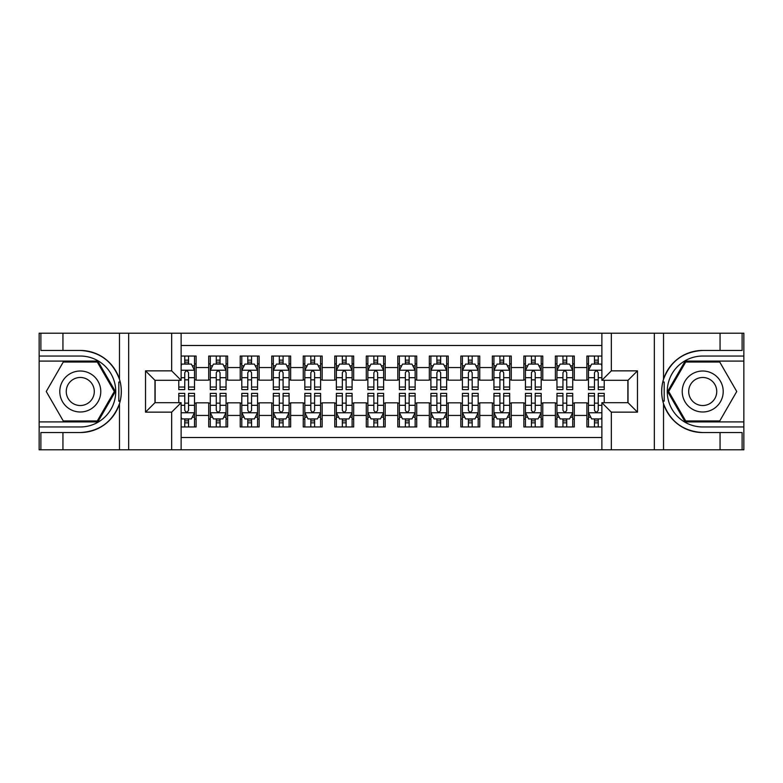 <?xml version="1.0" encoding="UTF-8"?>
<svg xmlns="http://www.w3.org/2000/svg" width="783" height="783" viewBox="0 0 783 783"><rect width="100%" height="100%" fill="white"/><g stroke="black" fill="none" stroke-linecap="round" stroke-linejoin="round"><path stroke-width="1.17" d="M181.127 449.804L601.873 449.804L601.873 402.687L628.025 402.687L628.025 380.313L601.873 380.313L601.873 333.196L181.127 333.196L181.127 380.313L154.975 380.313L154.975 402.687L181.127 402.687L181.127 449.804L62.943 449.804L62.943 432.549L80.277 432.549A41.049 41.049 0 0 0 119.476 403.695C121.884 395.572 121.884 387.448 119.476 379.305A41.049 41.049 0 0 0 80.277 350.451L62.943 350.451L62.943 333.196L39.15 333.196L39.15 421.91L97.836 421.91L115.395 391.5L97.836 361.09L39.15 361.09M601.873 356.04L586.898 356.04L586.898 367.55L574.291 367.55L574.291 380.156L586.898 380.156L586.898 367.55M574.291 367.55L574.291 356.04L555.382 356.04L555.382 367.55L542.776 367.55L542.776 380.156L555.382 380.156L555.382 367.55M542.776 367.55L542.776 356.04L523.866 356.04L523.866 367.55L511.26 367.55L511.26 380.156L523.866 380.156L523.866 367.55M511.26 367.55L511.26 356.04L492.35 356.04L492.35 367.55L479.744 367.55L479.744 380.156L492.35 380.156L492.35 367.55M479.744 367.55L479.744 356.04L460.835 356.04L460.835 367.55L448.228 367.55L448.228 380.156L460.835 380.156L460.835 367.55M448.228 367.55L448.228 356.04L429.319 356.04L429.319 367.55L416.713 367.55L416.713 380.156L429.319 380.156L429.319 367.55M416.713 367.55L416.713 356.04L397.803 356.04L397.803 367.55L385.197 367.55L385.197 380.156L397.803 380.156L397.803 367.55M385.197 367.55L385.197 356.04L366.287 356.04L366.287 367.55L353.681 367.55L353.681 380.156L366.287 380.156L366.287 367.55M353.681 367.55L353.681 356.04L334.772 356.04L334.772 367.55L322.165 367.55L322.165 380.156L334.772 380.156L334.772 367.55M322.165 367.55L322.165 356.04L303.256 356.04L303.256 367.55L290.65 367.55L290.65 380.156L303.256 380.156L303.256 367.55M290.65 367.55L290.65 356.04L271.74 356.04L271.74 367.55L259.134 367.55L259.134 380.156L271.74 380.156L271.74 367.55M259.134 367.55L259.134 356.04L240.224 356.04L240.224 367.55L227.618 367.55L227.618 380.156L240.224 380.156L240.224 367.55M227.618 367.55L227.618 356.04L208.709 356.04L208.709 380.156L196.102 380.156L196.102 356.04L181.127 356.04M181.127 426.96L196.102 426.96L196.102 402.844L208.709 402.844L208.709 426.96L227.618 426.96L227.618 402.844L240.224 402.844L240.224 415.45L227.618 415.45M240.224 415.45L240.224 426.96L259.134 426.96L259.134 402.844L271.74 402.844L271.74 415.45L259.134 415.45M271.74 415.45L271.74 426.96L290.65 426.96L290.65 402.844L303.256 402.844L303.256 415.45L290.65 415.45M303.256 415.45L303.256 426.96L322.165 426.96L322.165 402.844L334.772 402.844L334.772 415.45L322.165 415.45M334.772 415.45L334.772 426.96L353.681 426.96L353.681 402.844L366.287 402.844L366.287 415.45L353.681 415.45M366.287 415.45L366.287 426.96L385.197 426.96L385.197 402.844L397.803 402.844L397.803 415.45L385.197 415.45M397.803 415.45L397.803 426.96L416.713 426.96L416.713 402.844L429.319 402.844L429.319 415.45L416.713 415.45M429.319 415.45L429.319 426.96L448.228 426.96L448.228 402.844L460.835 402.844L460.835 415.45L448.228 415.45M460.835 415.45L460.835 426.96L479.744 426.96L479.744 402.844L492.35 402.844L492.35 415.45L479.744 415.45M492.35 415.45L492.35 426.96L511.26 426.96L511.26 402.844L523.866 402.844L523.866 415.45L511.26 415.45M523.866 415.45L523.866 426.96L542.776 426.96L542.776 402.844L555.382 402.844L555.382 415.45L542.776 415.45M555.382 415.45L555.382 426.96L574.291 426.96L574.291 402.844L586.898 402.844L586.898 415.45L574.291 415.45M601.873 345.489L181.127 345.489M181.127 437.511L601.873 437.511M586.898 415.45L586.898 426.96L601.873 426.96M155.132 380.313L155.132 402.687M627.868 402.687L627.868 380.313M184.759 363.919L188.537 363.919M194.527 363.919L196.102 363.919M184.759 379.843L188.537 379.843M194.527 379.843L196.102 379.843M184.759 403.157L188.537 403.157M194.527 403.157L196.102 403.157M184.759 419.081L188.537 419.081M194.527 419.081L196.102 419.081M208.709 379.843L210.284 379.843M216.274 379.843L220.052 379.843M226.042 379.843L227.618 379.843M208.709 363.919L210.284 363.919M216.274 363.919L220.052 363.919M226.042 363.919L227.618 363.919M208.709 403.157L210.284 403.157M216.274 403.157L220.052 403.157M226.042 403.157L227.618 403.157M208.709 419.081L210.284 419.081M216.274 419.081L220.052 419.081M226.042 419.081L227.618 419.081M240.224 403.157L241.8 403.157M247.79 403.157L251.568 403.157M257.558 403.157L259.134 403.157M240.224 419.081L241.8 419.081M247.79 419.081L251.568 419.081M257.558 419.081L259.134 419.081M240.224 363.919L241.8 363.919M247.79 363.919L251.568 363.919M257.558 363.919L259.134 363.919M240.224 379.843L241.8 379.843M247.79 379.843L251.568 379.843M257.558 379.843L259.134 379.843M271.74 403.157L273.316 403.157M279.306 403.157L283.084 403.157M289.074 403.157L290.65 403.157M271.74 419.081L273.316 419.081M279.306 419.081L283.084 419.081M289.074 419.081L290.65 419.081M271.74 363.919L273.316 363.919M279.306 363.919L283.084 363.919M289.074 363.919L290.65 363.919M271.74 379.843L273.316 379.843M279.306 379.843L283.084 379.843M289.074 379.843L290.65 379.843M303.256 403.157L304.832 403.157M310.822 403.157L314.6 403.157M320.59 403.157L322.165 403.157M303.256 419.081L304.832 419.081M310.822 419.081L314.6 419.081M320.59 419.081L322.165 419.081M303.256 363.919L304.832 363.919M310.822 363.919L314.6 363.919M320.59 363.919L322.165 363.919M303.256 379.843L304.832 379.843M310.822 379.843L314.6 379.843M320.59 379.843L322.165 379.843M334.772 403.157L336.347 403.157M342.337 403.157L346.115 403.157M352.105 403.157L353.681 403.157M334.772 419.081L336.347 419.081M342.337 419.081L346.115 419.081M352.105 419.081L353.681 419.081M334.772 363.919L336.347 363.919M342.337 363.919L346.115 363.919M352.105 363.919L353.681 363.919M334.772 379.843L336.347 379.843M342.337 379.843L346.115 379.843M352.105 379.843L353.681 379.843M366.287 403.157L367.863 403.157M373.853 403.157L377.631 403.157M383.621 403.157L385.197 403.157M366.287 419.081L367.863 419.081M373.853 419.081L377.631 419.081M383.621 419.081L385.197 419.081M366.287 363.919L367.863 363.919M373.853 363.919L377.631 363.919M383.621 363.919L385.197 363.919M366.287 379.843L367.863 379.843M373.853 379.843L377.631 379.843M383.621 379.843L385.197 379.843M397.803 403.157L399.379 403.157M405.369 403.157L409.147 403.157M415.137 403.157L416.713 403.157M397.803 419.081L399.379 419.081M405.369 419.081L409.147 419.081M415.137 419.081L416.713 419.081M397.803 363.919L399.379 363.919M405.369 363.919L409.147 363.919M415.137 363.919L416.713 363.919M397.803 379.843L399.379 379.843M405.369 379.843L409.147 379.843M415.137 379.843L416.713 379.843M429.319 403.157L430.895 403.157M436.885 403.157L440.663 403.157M446.653 403.157L448.228 403.157M429.319 419.081L430.895 419.081M436.885 419.081L440.663 419.081M446.653 419.081L448.228 419.081M429.319 363.919L430.895 363.919M436.885 363.919L440.663 363.919M446.653 363.919L448.228 363.919M429.319 379.843L430.895 379.843M436.885 379.843L440.663 379.843M446.653 379.843L448.228 379.843M460.835 403.157L462.41 403.157M468.4 403.157L472.178 403.157M478.168 403.157L479.744 403.157M460.835 419.081L462.41 419.081M468.4 419.081L472.178 419.081M478.168 419.081L479.744 419.081M460.835 363.919L462.41 363.919M468.4 363.919L472.178 363.919M478.168 363.919L479.744 363.919M460.835 379.843L462.41 379.843M468.4 379.843L472.178 379.843M478.168 379.843L479.744 379.843M492.35 403.157L493.926 403.157M499.916 403.157L503.694 403.157M509.684 403.157L511.26 403.157M492.35 419.081L493.926 419.081M499.916 419.081L503.694 419.081M509.684 419.081L511.26 419.081M492.35 363.919L493.926 363.919M499.916 363.919L503.694 363.919M509.684 363.919L511.26 363.919M492.35 379.843L493.926 379.843M499.916 379.843L503.694 379.843M509.684 379.843L511.26 379.843M523.866 403.157L525.442 403.157M531.432 403.157L535.21 403.157M541.2 403.157L542.776 403.157M523.866 419.081L525.442 419.081M531.432 419.081L535.21 419.081M541.2 419.081L542.776 419.081M523.866 363.919L525.442 363.919M531.432 363.919L535.21 363.919M541.2 363.919L542.776 363.919M523.866 379.843L525.442 379.843M531.432 379.843L535.21 379.843M541.2 379.843L542.776 379.843M555.382 403.157L556.958 403.157M562.948 403.157L566.726 403.157M572.716 403.157L574.291 403.157M555.382 419.081L556.958 419.081M562.948 419.081L566.726 419.081M572.716 419.081L574.291 419.081M555.382 363.919L556.958 363.919M562.948 363.919L566.726 363.919M572.716 363.919L574.291 363.919M555.382 379.843L556.958 379.843M562.948 379.843L566.726 379.843M572.716 379.843L574.291 379.843M586.898 403.157L588.473 403.157M594.463 403.157L598.241 403.157M586.898 419.081L588.473 419.081M594.463 419.081L598.241 419.081M586.898 363.919L588.473 363.919M594.463 363.919L598.241 363.919M586.898 379.843L588.473 379.843M594.463 379.843L598.241 379.843M188.537 360.141L184.759 360.141M178.769 387.037L178.769 389.611L184.759 389.611L184.759 387.037L178.769 387.037L178.769 380.313M192.236 365.818L194.527 365.818L194.527 389.611L188.537 389.611L188.537 372.747C187.274 370.32 186.021 370.32 184.759 372.747L184.759 387.037M194.527 365.818L194.527 356.04M194.527 370.388L191.375 364.085L181.92 364.085L181.127 365.661M184.759 364.085L184.759 356.04M188.537 356.04L188.537 364.085M184.759 422.859L188.537 422.859M181.127 417.339L181.92 418.915L191.375 418.915L194.527 412.612L194.527 393.389L188.537 393.389L188.537 395.963L194.527 395.963M194.527 412.612L194.527 426.96M178.769 402.687L178.769 393.389L184.759 393.389L184.759 410.253C186.011 412.68 187.274 412.68 188.537 410.253L188.537 395.963M188.537 418.915L188.537 426.96M184.759 426.96L184.759 418.915M90.525 373.755A20.485 20.485 0 0 0 62.542 381.252A20.485 20.485 0 0 0 70.039 409.245A20.485 20.485 0 0 0 98.022 401.748A20.485 20.485 0 0 0 90.525 373.755M87.295 379.354A14.025 14.025 0 0 0 68.131 384.492A14.025 14.025 0 0 0 73.269 403.646A14.025 14.025 0 0 0 92.423 398.508A14.025 14.025 0 0 0 87.295 379.354M97.288 420.97L63.266 420.97L46.256 391.5L63.266 362.03L97.288 362.03L114.308 391.5L97.288 420.97M712.961 373.755A20.485 20.485 0 0 0 684.978 381.252A20.485 20.485 0 0 0 692.475 409.245A20.485 20.485 0 0 0 720.458 401.748A20.485 20.485 0 0 0 712.961 373.755M709.731 379.354A14.025 14.025 0 0 0 690.577 384.492A14.025 14.025 0 0 0 695.705 403.646A14.025 14.025 0 0 0 714.869 398.508A14.025 14.025 0 0 0 709.731 379.354M719.734 420.97L685.712 420.97L668.692 391.5L685.712 362.03L719.734 362.03L736.744 391.5L719.734 420.97M118.81 400.965L120.22 400.965A41.049 41.049 0 0 0 120.23 382.055L118.81 382.055L118.81 401.209L120.161 401.209M62.943 333.196L119.476 333.196L119.476 379.305C112.635 361.237 99.568 351.616 80.277 350.451M80.277 432.549C99.568 431.384 112.635 421.763 119.476 403.695L119.476 449.804M171.673 449.804L171.673 412.142L145.521 412.142L145.521 370.858L171.673 370.858L171.673 333.196L128.657 333.196L128.657 449.804M62.943 449.804L39.15 449.804L39.15 421.91M39.15 426.96L80.277 426.96A35.46 35.46 0 0 0 115.737 391.5A35.46 35.46 0 0 0 80.277 356.04L39.15 356.04M119.476 333.196L128.657 333.196M171.673 333.196L181.127 333.196M62.943 432.549L40.882 432.549L40.882 449.804M62.943 350.451L40.882 350.451L40.882 333.196M171.673 412.142L181.127 402.687M145.521 412.142L154.975 402.687M145.521 370.858L154.975 380.313M171.673 370.858L181.127 380.313M118.81 382.055L120.171 381.81M121.179 395.024L121.306 390.051M120.895 385.569L120.68 384.238M662.829 401.19L664.19 401.19L664.19 382.035L662.78 382.035A41.049 41.049 0 0 0 702.723 432.549L720.057 432.549L720.057 449.804L743.85 449.804L743.85 361.09L685.164 361.09L667.605 391.5L685.164 421.91L743.85 421.91M601.873 333.196L720.057 333.196L720.057 350.451L702.723 350.451A41.049 41.049 0 0 0 662.839 381.791L664.19 382.035M702.723 350.451C683.432 351.616 670.365 361.237 663.524 379.305C661.116 387.428 661.116 395.552 663.524 403.695C670.365 421.763 683.432 431.384 702.723 432.549M611.327 333.196L611.327 370.858L637.479 370.858L637.479 412.142L611.327 412.142L611.327 449.804L654.343 449.804L654.343 333.196M663.524 403.695L663.524 449.804L720.057 449.804M720.057 333.196L743.85 333.196L743.85 361.09M743.85 356.04L702.723 356.04A35.46 35.46 0 0 0 667.263 391.5A35.46 35.46 0 0 0 702.723 426.96L743.85 426.96M663.524 449.804L654.343 449.804M611.327 449.804L601.873 449.804M720.057 350.451L742.118 350.451L742.118 333.196M720.057 432.549L742.118 432.549L742.118 449.804M611.327 370.858L601.873 380.313M637.479 370.858L628.025 380.313M637.479 412.142L628.025 402.687M611.327 412.142L601.873 402.687M661.821 387.976L661.694 392.949M662.105 397.431L662.32 398.762M664.19 400.945L662.77 400.945M220.052 360.141L216.274 360.141M226.042 387.037L220.052 387.037L220.052 389.611L226.042 389.611L226.042 370.388L222.891 364.085L213.436 364.085L210.284 370.388L210.284 389.611L216.274 389.611L216.274 387.037L210.284 387.037M210.284 370.388L210.284 356.04M226.042 370.388L226.042 356.04M216.274 364.085L216.274 356.04M220.052 356.04L220.052 364.085M220.052 387.037L220.052 372.747C218.79 370.32 217.537 370.32 216.274 372.747L216.274 387.037M251.568 360.141L247.79 360.141M257.558 387.037L251.568 387.037L251.568 389.611L257.558 389.611L257.558 370.388L254.406 364.085L244.952 364.085L241.8 370.388L241.8 389.611L247.79 389.611L247.79 387.037L241.8 387.037M241.8 370.388L241.8 356.04M257.558 370.388L257.558 356.04M247.79 364.085L247.79 356.04M251.568 356.04L251.568 364.085M251.568 387.037L251.568 372.747C250.306 370.32 249.053 370.32 247.79 372.747L247.79 387.037M283.084 360.141L279.306 360.141M289.074 387.037L283.084 387.037L283.084 389.611L289.074 389.611L289.074 370.388L285.922 364.085L276.468 364.085L273.316 370.388L273.316 389.611L279.306 389.611L279.306 387.037L273.316 387.037M273.316 370.388L273.316 356.04M289.074 370.388L289.074 356.04M279.306 364.085L279.306 356.04M283.084 356.04L283.084 364.085M283.084 387.037L283.084 372.747C281.821 370.32 280.568 370.32 279.306 372.747L279.306 387.037M314.6 360.141L310.822 360.141M320.59 387.037L314.6 387.037L314.6 389.611L320.59 389.611L320.59 370.388L317.438 364.085L307.983 364.085L304.832 370.388L304.832 389.611L310.822 389.611L310.822 387.037L304.832 387.037M304.832 370.388L304.832 356.04M320.59 370.388L320.59 356.04M310.822 364.085L310.822 356.04M314.6 356.04L314.6 364.085M314.6 387.037L314.6 372.747C313.337 370.32 312.084 370.32 310.822 372.747L310.822 387.037M216.274 422.859L220.052 422.859M210.284 395.963L216.274 395.963L216.274 393.389L210.284 393.389L210.284 412.612L213.436 418.915L222.891 418.915L226.042 412.612L226.042 393.389L220.052 393.389L220.052 395.963L226.042 395.963M226.042 412.612L226.042 426.96M210.284 412.612L210.284 426.96M220.052 418.915L220.052 426.96M216.274 426.96L216.274 418.915M216.274 395.963L216.274 410.253C217.527 412.68 218.79 412.68 220.052 410.253L220.052 395.963M247.79 422.859L251.568 422.859M241.8 395.963L247.79 395.963L247.79 393.389L241.8 393.389L241.8 412.612L244.952 418.915L254.406 418.915L257.558 412.612L257.558 393.389L251.568 393.389L251.568 395.963L257.558 395.963M257.558 412.612L257.558 426.96M241.8 412.612L241.8 426.96M251.568 418.915L251.568 426.96M247.79 426.96L247.79 418.915M247.79 395.963L247.79 410.253C249.043 412.68 250.306 412.68 251.568 410.253L251.568 395.963M279.306 422.859L283.084 422.859M273.316 395.963L279.306 395.963L279.306 393.389L273.316 393.389L273.316 412.612L276.468 418.915L285.922 418.915L289.074 412.612L289.074 393.389L283.084 393.389L283.084 395.963L289.074 395.963M289.074 412.612L289.074 426.96M273.316 412.612L273.316 426.96M283.084 418.915L283.084 426.96M279.306 426.96L279.306 418.915M279.306 395.963L279.306 410.253C280.559 412.68 281.821 412.68 283.084 410.253L283.084 395.963M310.822 422.859L314.6 422.859M304.832 395.963L310.822 395.963L310.822 393.389L304.832 393.389L304.832 412.612L307.983 418.915L317.438 418.915L320.59 412.612L320.59 393.389L314.6 393.389L314.6 395.963L320.59 395.963M320.59 412.612L320.59 426.96M304.832 412.612L304.832 426.96M314.6 418.915L314.6 426.96M310.822 426.96L310.822 418.915M310.822 395.963L310.822 410.253C312.074 412.68 313.337 412.68 314.6 410.253L314.6 395.963M346.115 360.141L342.337 360.141M352.105 387.037L346.115 387.037L346.115 389.611L352.105 389.611L352.105 370.388L348.954 364.085L339.499 364.085L336.347 370.388L336.347 389.611L342.337 389.611L342.337 387.037L336.347 387.037M336.347 370.388L336.347 356.04M352.105 370.388L352.105 356.04M342.337 364.085L342.337 356.04M346.115 356.04L346.115 364.085M346.115 387.037L346.115 372.747C344.863 370.32 343.6 370.32 342.337 372.747L342.337 387.037M342.337 422.859L346.115 422.859M336.347 395.963L342.337 395.963L342.337 393.389L336.347 393.389L336.347 412.612L339.499 418.915L348.954 418.915L352.105 412.612L352.105 393.389L346.115 393.389L346.115 395.963L352.105 395.963M352.105 412.612L352.105 426.96M336.347 412.612L336.347 426.96M346.115 418.915L346.115 426.96M342.337 426.96L342.337 418.915M342.337 395.963L342.337 410.253C343.59 412.68 344.853 412.68 346.115 410.253L346.115 395.963M377.631 360.141L373.853 360.141M383.621 387.037L377.631 387.037L377.631 389.611L383.621 389.611L383.621 370.388L380.469 364.085L371.015 364.085L367.863 370.388L367.863 389.611L373.853 389.611L373.853 387.037L367.863 387.037M367.863 370.388L367.863 356.04M383.621 370.388L383.621 356.04M373.853 364.085L373.853 356.04M377.631 356.04L377.631 364.085M377.631 387.037L377.631 372.747C376.378 370.32 375.116 370.32 373.853 372.747L373.853 387.037M373.853 422.859L377.631 422.859M367.863 395.963L373.853 395.963L373.853 393.389L367.863 393.389L367.863 412.612L371.015 418.915L380.469 418.915L383.621 412.612L383.621 393.389L377.631 393.389L377.631 395.963L383.621 395.963M383.621 412.612L383.621 426.96M367.863 412.612L367.863 426.96M377.631 418.915L377.631 426.96M373.853 426.96L373.853 418.915M373.853 395.963L373.853 410.253C375.106 412.68 376.369 412.68 377.631 410.253L377.631 395.963M409.147 360.141L405.369 360.141M415.137 387.037L409.147 387.037L409.147 389.611L415.137 389.611L415.137 370.388L411.985 364.085L402.531 364.085L399.379 370.388L399.379 389.611L405.369 389.611L405.369 387.037L399.379 387.037M399.379 370.388L399.379 356.04M415.137 370.388L415.137 356.04M405.369 364.085L405.369 356.04M409.147 356.04L409.147 364.085M409.147 387.037L409.147 372.747C407.894 370.32 406.631 370.32 405.369 372.747L405.369 387.037M405.369 422.859L409.147 422.859M399.379 395.963L405.369 395.963L405.369 393.389L399.379 393.389L399.379 412.612L402.531 418.915L411.985 418.915L415.137 412.612L415.137 393.389L409.147 393.389L409.147 395.963L415.137 395.963M415.137 412.612L415.137 426.96M399.379 412.612L399.379 426.96M409.147 418.915L409.147 426.96M405.369 426.96L405.369 418.915M405.369 395.963L405.369 410.253C406.622 412.68 407.884 412.68 409.147 410.253L409.147 395.963M440.663 360.141L436.885 360.141M446.653 387.037L440.663 387.037L440.663 389.611L446.653 389.611L446.653 370.388L443.501 364.085L434.046 364.085L430.895 370.388L430.895 389.611L436.885 389.611L436.885 387.037L430.895 387.037M430.895 370.388L430.895 356.04M446.653 370.388L446.653 356.04M436.885 364.085L436.885 356.04M440.663 356.04L440.663 364.085M440.663 387.037L440.663 372.747C439.41 370.32 438.147 370.32 436.885 372.747L436.885 387.037M436.885 422.859L440.663 422.859M430.895 395.963L436.885 395.963L436.885 393.389L430.895 393.389L430.895 412.612L434.046 418.915L443.501 418.915L446.653 412.612L446.653 393.389L440.663 393.389L440.663 395.963L446.653 395.963M446.653 412.612L446.653 426.96M430.895 412.612L430.895 426.96M440.663 418.915L440.663 426.96M436.885 426.96L436.885 418.915M436.885 395.963L436.885 410.253C438.137 412.68 439.4 412.68 440.663 410.253L440.663 395.963M472.178 360.141L468.4 360.141M478.168 387.037L472.178 387.037L472.178 389.611L478.168 389.611L478.168 370.388L475.017 364.085L465.562 364.085L462.41 370.388L462.41 389.611L468.4 389.611L468.4 387.037L462.41 387.037M462.41 370.388L462.41 356.04M478.168 370.388L478.168 356.04M468.4 364.085L468.4 356.04M472.178 356.04L472.178 364.085M472.178 387.037L472.178 372.747C470.926 370.32 469.663 370.32 468.4 372.747L468.4 387.037M468.4 422.859L472.178 422.859M462.41 395.963L468.4 395.963L468.4 393.389L462.41 393.389L462.41 412.612L465.562 418.915L475.017 418.915L478.168 412.612L478.168 393.389L472.178 393.389L472.178 395.963L478.168 395.963M478.168 412.612L478.168 426.96M462.41 412.612L462.41 426.96M472.178 418.915L472.178 426.96M468.4 426.96L468.4 418.915M468.4 395.963L468.4 410.253C469.663 412.68 470.916 412.68 472.178 410.253L472.178 395.963M503.694 360.141L499.916 360.141M509.684 387.037L503.694 387.037L503.694 389.611L509.684 389.611L509.684 370.388L506.532 364.085L497.078 364.085L493.926 370.388L493.926 389.611L499.916 389.611L499.916 387.037L493.926 387.037M493.926 370.388L493.926 356.04M509.684 370.388L509.684 356.04M499.916 364.085L499.916 356.04M503.694 356.04L503.694 364.085M503.694 387.037L503.694 372.747C502.441 370.32 501.179 370.32 499.916 372.747L499.916 387.037M499.916 422.859L503.694 422.859M493.926 395.963L499.916 395.963L499.916 393.389L493.926 393.389L493.926 412.612L497.078 418.915L506.532 418.915L509.684 412.612L509.684 393.389L503.694 393.389L503.694 395.963L509.684 395.963M509.684 412.612L509.684 426.96M493.926 412.612L493.926 426.96M503.694 418.915L503.694 426.96M499.916 426.96L499.916 418.915M499.916 395.963L499.916 410.253C501.179 412.68 502.432 412.68 503.694 410.253L503.694 395.963M535.21 360.141L531.432 360.141M541.2 387.037L535.21 387.037L535.21 389.611L541.2 389.611L541.2 370.388L538.048 364.085L528.594 364.085L525.442 370.388L525.442 389.611L531.432 389.611L531.432 387.037L525.442 387.037M525.442 370.388L525.442 356.04M541.2 370.388L541.2 356.04M531.432 364.085L531.432 356.04M535.21 356.04L535.21 364.085M535.21 387.037L535.21 372.747C533.957 370.32 532.694 370.32 531.432 372.747L531.432 387.037M531.432 422.859L535.21 422.859M525.442 395.963L531.432 395.963L531.432 393.389L525.442 393.389L525.442 412.612L528.594 418.915L538.048 418.915L541.2 412.612L541.2 393.389L535.21 393.389L535.21 395.963L541.2 395.963M541.2 412.612L541.2 426.96M525.442 412.612L525.442 426.96M535.21 418.915L535.21 426.96M531.432 426.96L531.432 418.915M531.432 395.963L531.432 410.253C532.694 412.68 533.947 412.68 535.21 410.253L535.21 395.963M566.726 360.141L562.948 360.141M572.716 387.037L566.726 387.037L566.726 389.611L572.716 389.611L572.716 370.388L569.564 364.085L560.109 364.085L556.958 370.388L556.958 389.611L562.948 389.611L562.948 387.037L556.958 387.037M556.958 370.388L556.958 356.04M572.716 370.388L572.716 356.04M562.948 364.085L562.948 356.04M566.726 356.04L566.726 364.085M566.726 387.037L566.726 372.747C565.473 370.32 564.21 370.32 562.948 372.747L562.948 387.037M562.948 422.859L566.726 422.859M556.958 395.963L562.948 395.963L562.948 393.389L556.958 393.389L556.958 412.612L560.109 418.915L569.564 418.915L572.716 412.612L572.716 393.389L566.726 393.389L566.726 395.963L572.716 395.963M572.716 412.612L572.716 426.96M556.958 412.612L556.958 426.96M566.726 418.915L566.726 426.96M562.948 426.96L562.948 418.915M562.948 395.963L562.948 410.253C564.21 412.68 565.463 412.68 566.726 410.253L566.726 395.963M598.241 360.141L594.463 360.141M601.873 365.661L601.08 364.085L591.625 364.085L588.473 370.388L588.473 389.611L594.463 389.611L594.463 387.037L588.473 387.037M588.473 370.388L588.473 356.04M604.231 380.313L604.231 389.611L598.241 389.611L598.241 372.747C596.989 370.32 595.726 370.32 594.463 372.747L594.463 387.037M594.463 364.085L594.463 356.04M598.241 356.04L598.241 364.085M594.463 422.859L598.241 422.859M604.231 395.963L604.231 393.389L598.241 393.389L598.241 395.963L604.231 395.963L604.231 402.687M590.764 417.182L588.473 417.182L588.473 393.389L594.463 393.389L594.463 410.253C595.726 412.68 596.979 412.68 598.241 410.253L598.241 395.963M588.473 417.182L588.473 426.96M588.473 412.612L591.625 418.915L601.08 418.915L601.873 417.339M598.241 418.915L598.241 426.96M594.463 426.96L594.463 418.915M208.709 415.45L196.102 415.45M208.709 367.55L196.102 367.55M194.448 370.222L181.127 370.222M194.527 387.037L188.537 387.037M184.759 377.69L181.127 377.69M194.527 377.69L188.537 377.69M188.537 362.147L184.759 362.147M181.127 412.778L194.448 412.778M194.527 417.182L192.236 417.182M178.769 395.963L184.759 395.963M188.537 405.31L194.527 405.31M181.127 405.31L184.759 405.31M184.759 420.853L188.537 420.853M663.524 333.196L663.524 379.305M225.964 370.222L210.363 370.222M210.284 365.818L212.565 365.818M223.752 365.818L226.042 365.818M216.274 377.69L210.284 377.69M226.042 377.69L220.052 377.69M220.052 362.147L216.274 362.147M257.48 370.222L241.878 370.222M241.8 365.818L244.081 365.818M255.268 365.818L257.558 365.818M247.79 377.69L241.8 377.69M257.558 377.69L251.568 377.69M251.568 362.147L247.79 362.147M288.996 370.222L273.394 370.222M273.316 365.818L275.596 365.818M286.784 365.818L289.074 365.818M279.306 377.69L273.316 377.69M289.074 377.69L283.084 377.69M283.084 362.147L279.306 362.147M320.511 370.222L304.91 370.222M304.832 365.818L307.112 365.818M318.309 365.818L320.59 365.818M310.822 377.69L304.832 377.69M320.59 377.69L314.6 377.69M314.6 362.147L310.822 362.147M210.363 412.778L225.964 412.778M226.042 417.182L223.752 417.182M212.565 417.182L210.284 417.182M220.052 405.31L226.042 405.31M210.284 405.31L216.274 405.31M216.274 420.853L220.052 420.853M241.878 412.778L257.48 412.778M257.558 417.182L255.268 417.182M244.081 417.182L241.8 417.182M251.568 405.31L257.558 405.31M241.8 405.31L247.79 405.31M247.79 420.853L251.568 420.853M273.394 412.778L288.996 412.778M289.074 417.182L286.784 417.182M275.596 417.182L273.316 417.182M283.084 405.31L289.074 405.31M273.316 405.31L279.306 405.31M279.306 420.853L283.084 420.853M304.91 412.778L320.511 412.778M320.59 417.182L318.309 417.182M307.112 417.182L304.832 417.182M314.6 405.31L320.59 405.31M304.832 405.31L310.822 405.31M310.822 420.853L314.6 420.853M352.027 370.222L336.426 370.222M336.347 365.818L338.628 365.818M349.825 365.818L352.105 365.818M342.337 377.69L336.347 377.69M352.105 377.69L346.115 377.69M346.115 362.147L342.337 362.147M336.426 412.778L352.027 412.778M352.105 417.182L349.825 417.182M338.628 417.182L336.347 417.182M346.115 405.31L352.105 405.31M336.347 405.31L342.337 405.31M342.337 420.853L346.115 420.853M383.543 370.222L367.941 370.222M367.863 365.818L370.144 365.818M381.341 365.818L383.621 365.818M373.853 377.69L367.863 377.69M383.621 377.69L377.631 377.69M377.631 362.147L373.853 362.147M367.941 412.778L383.543 412.778M383.621 417.182L381.341 417.182M370.144 417.182L367.863 417.182M377.631 405.31L383.621 405.31M367.863 405.31L373.853 405.31M373.853 420.853L377.631 420.853M415.059 370.222L399.457 370.222M399.379 365.818L401.659 365.818M412.856 365.818L415.137 365.818M405.369 377.69L399.379 377.69M415.137 377.69L409.147 377.69M409.147 362.147L405.369 362.147M399.457 412.778L415.059 412.778M415.137 417.182L412.856 417.182M401.659 417.182L399.379 417.182M409.147 405.31L415.137 405.31M399.379 405.31L405.369 405.31M405.369 420.853L409.147 420.853M446.574 370.222L430.973 370.222M430.895 365.818L433.175 365.818M444.372 365.818L446.653 365.818M436.885 377.69L430.895 377.69M446.653 377.69L440.663 377.69M440.663 362.147L436.885 362.147M430.973 412.778L446.574 412.778M446.653 417.182L444.372 417.182M433.175 417.182L430.895 417.182M440.663 405.31L446.653 405.31M430.895 405.31L436.885 405.31M436.885 420.853L440.663 420.853M478.09 370.222L462.489 370.222M462.41 365.818L464.691 365.818M475.888 365.818L478.168 365.818M468.4 377.69L462.41 377.69M478.168 377.69L472.178 377.69M472.178 362.147L468.4 362.147M462.489 412.778L478.09 412.778M478.168 417.182L475.888 417.182M464.691 417.182L462.41 417.182M472.178 405.31L478.168 405.31M462.41 405.31L468.4 405.31M468.4 420.853L472.178 420.853M509.606 370.222L494.004 370.222M493.926 365.818L496.216 365.818M507.404 365.818L509.684 365.818M499.916 377.69L493.926 377.69M509.684 377.69L503.694 377.69M503.694 362.147L499.916 362.147M494.004 412.778L509.606 412.778M509.684 417.182L507.404 417.182M496.216 417.182L493.926 417.182M503.694 405.31L509.684 405.31M493.926 405.31L499.916 405.31M499.916 420.853L503.694 420.853M541.122 370.222L525.52 370.222M525.442 365.818L527.732 365.818M538.919 365.818L541.2 365.818M531.432 377.69L525.442 377.69M541.2 377.69L535.21 377.69M535.21 362.147L531.432 362.147M525.52 412.778L541.122 412.778M541.2 417.182L538.919 417.182M527.732 417.182L525.442 417.182M535.21 405.31L541.2 405.31M525.442 405.31L531.432 405.31M531.432 420.853L535.21 420.853M572.637 370.222L557.036 370.222M556.958 365.818L559.248 365.818M570.435 365.818L572.716 365.818M562.948 377.69L556.958 377.69M572.716 377.69L566.726 377.69M566.726 362.147L562.948 362.147M557.036 412.778L572.637 412.778M572.716 417.182L570.435 417.182M559.248 417.182L556.958 417.182M566.726 405.31L572.716 405.31M556.958 405.31L562.948 405.31M562.948 420.853L566.726 420.853M601.873 370.222L588.552 370.222M588.473 365.818L590.764 365.818M604.231 387.037L598.241 387.037M594.463 377.69L588.473 377.69M601.873 377.69L598.241 377.69M598.241 362.147L594.463 362.147M588.552 412.778L601.873 412.778M588.473 395.963L594.463 395.963M598.241 405.31L601.873 405.31M588.473 405.31L594.463 405.31M594.463 420.853L598.241 420.853"/></g></svg>
